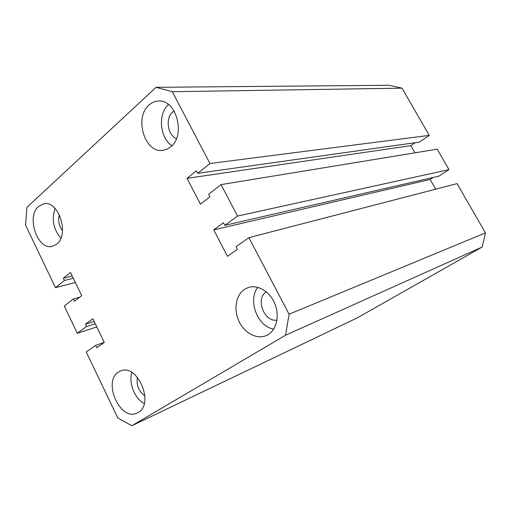 <?xml version="1.0" encoding="UTF-8"?>
<svg xmlns="http://www.w3.org/2000/svg" width="511" height="511" viewBox="0 0 511 511"><rect width="100%" height="100%" fill="white"/><g stroke="black" fill="none" stroke-linecap="round" stroke-linejoin="round"><path stroke-width="0.77" d="M268.071 334.648C276.764 329.557 279.868 315.3 274.688 303.323C269.604 291.296 257.467 284.282 248.097 287.591L244.571 289.322C235.89 294.962 233.406 309.513 238.931 321.253C244.347 333.051 256.784 339.745 266.257 335.58L268.071 334.648M170.712 146.849C186.023 135.364 176.346 99.198 158.467 101.018C154.967 101.152 151.824 102.487 149.033 105.017C133.901 117.536 144.645 153.262 162.709 150.375L166.893 149.269L170.712 146.849M56.798 244.092C69.675 234.562 58.688 200.235 43.927 203.717L38.574 206.361C25.959 216.645 37.456 250.422 52.256 246.359L56.798 244.092M138.149 412.486C154.865 403.888 137.255 362.893 120.494 370.999L118.59 371.989C102.251 381.417 120.366 421.837 137.165 413.003L138.149 412.486M176.423 138.628C167.589 135.294 165.149 118.143 172.68 112.056L174.104 110.996M276.988 320.09C264.2 322.486 255.168 298.609 266.237 291.813M62.508 230.851C58.906 225.926 57.858 220.535 59.359 214.677M144.907 395.993C138.685 391.349 136.201 385.115 137.446 377.297M75.36 282.519L55.475 287.674L25.55 225.108L26.93 207.338L156.079 87.317L172.258 91.718L209.951 163.507L197.744 173.325L196.409 170.77L187.039 178.339L200.427 204.164L209.983 196.799L208.635 194.225L221.039 184.624L237.545 216.051L448.977 169.633L437.186 149.18L221.039 184.624M172.258 91.718L402.004 88.16L389.331 85.26L156.079 87.317M402.004 88.16L429.234 135.383L209.951 163.507M429.234 135.383L419.397 142.103L197.744 173.325M415.111 142.703L410.831 145.635L187.039 178.339M410.831 145.635L414.938 152.827M448.977 169.633L438.911 176.123L224.853 225.338L237.545 216.051M435.698 189.179L430.147 179.457L213.758 229.88L223.492 222.726L224.853 225.338M430.147 179.457L433.315 177.406M248.889 237.653L289.085 314.208L485.45 232.901L457.051 183.634L248.889 237.653L235.999 246.717L237.372 249.349L227.452 256.292L213.758 229.88M289.085 314.208L285.502 335.261L482.192 247.024L485.45 232.901M482.192 247.024L357.534 317.74L131.864 425.74L285.502 335.261M131.864 425.74L117.837 418.043L86.238 351.983L95.64 345.372L96.758 347.697L104.301 342.421L92.868 318.749L85.452 324.191L86.563 326.497L77.295 333.281L96.815 326.925M104.27 342.357L95.64 345.372M94.165 321.432L85.452 324.191M95.263 323.712L86.563 326.497M79.697 297.21L73.335 298.986L64.252 306.019L77.295 333.281M72.217 276.004L63.345 278.22L70.492 272.44L81.709 295.658L74.427 301.266L73.335 298.986M73.297 278.233L64.431 280.482L63.345 278.22M55.475 287.674L64.431 280.482M131.838 372.468C128.433 382.867 134.68 398.637 144.223 403.569M55.086 208.411C51.439 219.34 53.368 229.26 60.879 238.158M168.47 104.525C157.65 113.8 159.777 138.04 171.952 145.68M257.863 287.374C247.439 300.072 257.442 326.618 273.698 329.103"/></g></svg>
